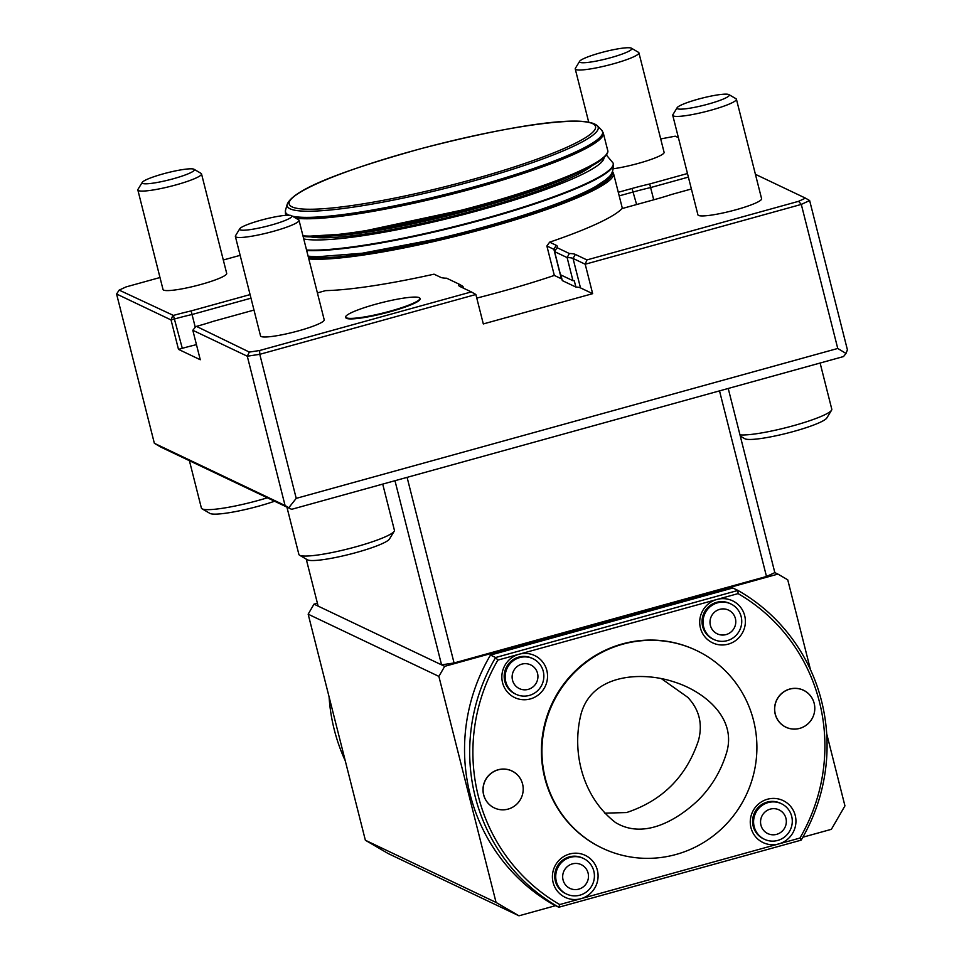 <?xml version="1.0" encoding="UTF-8"?>
<svg xmlns="http://www.w3.org/2000/svg" width="964" height="964" viewBox="0 0 964 964"><rect width="100%" height="100%" fill="white"/><g stroke="black" fill="none" stroke-linecap="round" stroke-linejoin="round"><path stroke-width="1.45" d="M661.376 678.632L687.742 697.309C699.274 709.516 702.852 723.88 698.502 740.424C686.38 776.659 662.401 800.698 626.54 812.556L604.777 813.146M580.955 714.348C591.992 673.029 643.374 671.354 674.752 682.151C703.069 691.08 737.532 717.493 726.446 753.149C720.903 771.14 711.613 786.684 698.587 799.819C677.776 819.677 644.109 839.981 615.466 822.497C583.461 797.758 571.218 753.571 580.955 714.348M329.086 696.864A181.991 177.942 115.5 0 0 345.281 760.849M586.919 259.918L585.208 264.232L592.655 293.671L483.313 323.94L475.867 294.502L259.774 354.318L296.225 498.364L837.752 348.462L801.301 204.416L585.208 264.232L573.038 258.436A57.466 7.796 -14.2 0 0 567.121 257.581L569.35 253.52A60.756 8.242 165.8 0 1 575.363 254.424L586.919 259.918L798.59 201.319L805.458 198.126L755.414 174.315M407.097 477.361L454.068 662.967L441.572 664.859L444.693 666.341L438.873 676.391L496.074 902.449L518.957 915.8L555.529 905.678M802.843 837.21L831.378 829.317L844.946 805.868L826.678 733.712M518.957 915.8L388.251 853.598L365.368 840.246L308.167 614.188L313.987 604.139L441.572 664.859L394.975 480.711M260.654 220.286A26.968 3.663 -14.2 0 0 239.747 228.793A26.968 3.663 -14.2 0 0 266.667 226.275A26.968 3.663 -14.2 0 0 291.538 215.683A26.968 3.663 -14.2 0 0 260.654 220.286M239.747 228.793L235.505 235.758A32.836 4.459 -14.2 0 0 235.361 236.421A32.836 4.459 -14.2 0 0 268.293 232.686A32.836 4.459 -14.2 0 0 299.033 220.31A32.836 4.459 -14.2 0 0 298.587 219.792L291.538 215.683M299.033 220.31L324.205 319.807A32.836 4.459 165.8 0 1 293.466 332.182A32.836 4.459 165.8 0 1 260.533 335.918L235.361 236.421M345.666 317.132L345.799 317.662A38.319 5.206 -14.2 0 0 384.226 313.3A38.319 5.206 -14.2 0 0 420.087 298.864L419.955 298.334A38.319 5.206 -14.2 0 0 375.55 304.275A38.319 5.206 -14.2 0 0 345.666 317.132A38.319 5.206 -14.2 0 0 346.365 317.819A38.319 5.206 -14.2 0 0 387.094 311.999A38.319 5.206 -14.2 0 0 419.955 298.334M253.99 310.071L213.092 321.386A60.756 8.242 165.8 0 1 196.451 326.386L249.351 352.077L259.641 350.51L471.324 291.911L459.768 286.416A60.756 8.242 165.8 0 1 459.503 286.284A60.756 8.242 165.8 0 1 458.96 284.079L446.633 278.21A60.756 8.242 165.8 0 1 440.62 277.307L434.041 274.174A167.218 22.69 165.8 0 1 325.627 290.622L317.397 292.899M600.536 52.803A26.968 3.663 -14.2 0 0 579.629 61.31A26.968 3.663 -14.2 0 0 606.549 58.792A26.968 3.663 -14.2 0 0 631.42 48.2A26.968 3.663 -14.2 0 0 600.536 52.803M579.629 61.31L575.388 68.275A32.836 4.459 -14.2 0 0 575.243 68.938A32.836 4.459 -14.2 0 0 608.163 65.203A32.836 4.459 -14.2 0 0 638.915 52.827A32.836 4.459 -14.2 0 0 638.457 52.309L631.42 48.2M638.915 52.827L664.088 152.324A32.836 4.459 165.8 0 1 647.157 160.747A32.836 4.459 165.8 0 1 613.453 168.748M678.391 137.659L675.27 136.177L660.702 138.924M618.286 192.282L632.01 188.474A60.756 8.242 165.8 0 1 649.688 183.979L687.465 173.52M142.238 182.377L137.997 189.342A32.836 4.459 -14.2 0 0 137.852 190.016L163.024 289.513A32.836 4.459 -14.2 0 0 201.09 284.416A32.836 4.459 -14.2 0 0 226.697 273.402L201.524 173.906A32.836 4.459 -14.2 0 0 201.078 173.387L194.029 169.278A26.968 3.663 -14.2 0 0 163.145 173.882A26.968 3.663 -14.2 0 0 142.238 182.377A26.968 3.663 -14.2 0 0 169.158 179.858A26.968 3.663 -14.2 0 0 194.029 169.278M240.144 255.34L223.311 260.003M159.988 277.524L126.043 286.923L119.162 290.116L173.424 315.421A60.756 8.242 165.8 0 1 191.101 310.926L250.074 294.598M137.852 190.016A32.836 4.459 -14.2 0 0 175.906 184.919A32.836 4.459 -14.2 0 0 201.524 173.906M677.138 107.715L672.896 114.68A32.836 4.459 -14.2 0 0 672.751 115.343L697.924 214.839A32.836 4.459 -14.2 0 0 735.99 209.754A32.836 4.459 -14.2 0 0 761.596 198.729L736.424 99.232A32.836 4.459 -14.2 0 0 735.966 98.714L728.929 94.605A26.968 3.663 -14.2 0 0 698.044 99.208A26.968 3.663 -14.2 0 0 677.138 107.715A26.968 3.663 -14.2 0 0 704.057 105.197A26.968 3.663 -14.2 0 0 728.929 94.605M691.381 188.992L671.679 194.439A60.756 8.242 165.8 0 1 655.038 199.44L622.033 208.573A167.218 22.69 165.8 0 1 549.637 242.169L556.216 245.302A60.756 8.242 165.8 0 1 557.035 247.64A60.756 8.242 165.8 0 1 557.023 247.652L569.35 253.52M672.751 115.343A32.836 4.459 -14.2 0 0 710.805 110.245A32.836 4.459 -14.2 0 0 736.424 99.232M592.655 293.671L580.485 287.875A57.466 7.796 -14.2 0 0 575.882 287.055L562.301 280.596L560.879 274.957M561.928 279.138A57.466 7.796 -14.2 0 0 561.337 278.765L554.324 275.427A163.928 22.244 165.8 0 1 476.77 298.093M805.458 198.126L809.639 200.548L847.416 349.848L845.994 353.439L837.752 348.462M490.471 655.074A181.991 177.942 115.5 0 0 553.661 904.786L558.807 907.232A181.991 177.942 -64.5 0 1 495.617 657.52L490.471 655.074L732.809 587.992L737.954 590.438A181.991 177.942 -64.5 0 1 801.144 840.15L558.807 907.232L559.723 904.557L580.894 898.701A23.257 22.738 -64.5 0 1 553.252 870.492A23.257 22.738 -64.5 0 1 591.571 859.876A23.257 22.738 -64.5 0 1 580.894 898.701L778.755 843.922A23.257 22.738 -64.5 0 1 751.113 815.713A23.257 22.738 -64.5 0 1 789.444 805.109A23.257 22.738 -64.5 0 1 778.755 843.922L799.927 838.065A179.256 175.267 115.5 0 0 738.062 593.607L716.903 599.463A23.257 22.738 -64.5 0 1 744.545 627.672A23.257 22.738 -64.5 0 1 706.214 638.289A23.257 22.738 -64.5 0 1 716.903 599.463L519.03 654.243A23.257 22.738 -64.5 0 1 546.684 682.452A23.257 22.738 -64.5 0 1 508.353 693.056A23.257 22.738 -64.5 0 1 519.03 654.243L497.87 660.099A179.256 175.267 115.5 0 0 559.723 904.557M444.693 666.341L777.936 574.098L774.827 572.616L766.488 576.484L719.518 390.878M777.936 574.098L787.745 579.822L810.495 669.727M454.068 662.967L766.488 576.484M438.873 676.391L308.167 614.188M365.368 840.246L496.074 902.449M317.397 603.199L313.987 604.139M728.23 388.468L774.827 572.616M306.239 559.108L318.132 606.115M554.722 251.435A57.466 7.796 -14.2 0 0 554.927 250.363A57.466 7.796 -14.2 0 0 553.89 249.327L546.877 245.989L549.637 242.169M196.463 344.654A57.466 7.796 -14.2 0 0 182.292 348.317L178.485 349.366L200.271 359.741L192.824 330.291L247.29 356.21L285.067 505.51L154.361 443.307L160.904 447.127L291.598 509.329L285.067 505.51M572.965 280.717L567.121 257.581L554.601 251.628L560.458 274.752L572.965 280.717A57.466 7.796 165.8 0 1 574.279 280.753L575.882 287.055M554.324 275.427L546.877 245.989M458.96 284.079L462.973 286.404A57.466 7.796 -14.2 0 0 462.648 287.67A57.466 7.796 -14.2 0 0 462.696 287.814M462.973 286.404L463.419 288.152M688.38 177.111L650.628 187.558A57.466 7.796 -14.2 0 0 633.432 191.932L619.201 195.873M649.688 183.979L653.725 199.801M191.101 310.926L192.041 314.505A57.466 7.796 -14.2 0 0 174.846 318.879L171.038 319.928L116.584 294.008L154.361 443.307M250.989 298.189L192.041 314.505L195.258 327.23M178.485 349.366L171.038 319.928L172.749 315.614M809.639 200.548L801.301 204.416L798.59 201.319M845.994 353.439L843.536 356.547L291.598 509.329M554.601 251.628L557.023 247.652M116.584 294.008L119.162 290.116M195.776 326.567L192.824 330.291M249.351 352.077L247.29 356.21L259.774 354.318L259.641 350.51M475.867 294.502L471.324 291.911M296.225 498.364L288.851 507.667M739.966 434.872A49.26 6.688 -14.2 0 0 791.034 426.353A49.26 6.688 -14.2 0 0 831.571 410.194A49.26 6.688 -14.2 0 0 831.787 409.194L820.111 363.03M286.911 507.1L298.888 554.433A49.26 6.688 -14.2 0 0 299.563 555.216A49.26 6.688 -14.2 0 0 348.281 548.829A49.26 6.688 -14.2 0 0 394.18 531.272A49.26 6.688 -14.2 0 0 394.409 530.272L382.72 484.109M189.402 460.696L201.38 508.028A49.26 6.688 -14.2 0 0 202.054 508.799A49.26 6.688 -14.2 0 0 267.365 497.798M740.268 436.065L744.823 438.728A42.693 5.796 -14.2 0 0 787.058 433.198A42.693 5.796 -14.2 0 0 826.823 417.978L831.571 410.194M299.563 555.216L307.444 559.807A42.693 5.796 -14.2 0 0 349.667 554.276A42.693 5.796 -14.2 0 0 389.432 539.057L394.18 531.272M202.054 508.799L209.935 513.402A42.693 5.796 -14.2 0 0 274.571 501.232M308.106 256.171L316.819 256.81L362.223 253.231L436.186 239.132A158.735 21.545 -14.2 0 0 482.916 227.311A158.735 21.545 -14.2 0 0 484.41 226.902L482.916 227.311M591.992 165.808A151.071 20.497 165.8 0 1 455.104 215.635A151.071 20.497 165.8 0 1 310.986 236.915M303.756 238.976A158.735 21.545 -14.2 0 0 480.156 210.08A158.735 21.545 -14.2 0 0 604.042 157.662M563.072 879.975A13.135 12.845 -64.5 0 1 579.063 863.852A13.135 12.845 -64.5 0 1 584.594 885.711A13.135 12.845 -64.5 0 1 563.072 879.975M556.324 881.458A19.702 19.268 -64.5 0 1 583.533 858.478A19.702 19.268 -64.5 0 1 592.462 884.554A19.702 19.268 -64.5 0 1 556.324 881.458M566.603 894.062L565.603 893.592A19.702 19.268 -64.5 0 1 569.278 856.876A19.702 19.268 -64.5 0 1 582.533 858.008L583.533 858.478M537.526 673.282A13.135 12.845 -64.5 0 1 521.536 689.405A13.135 12.845 -64.5 0 1 516.017 667.546A13.135 12.845 -64.5 0 1 537.526 673.282M543.262 671.318A19.702 19.268 -64.5 0 1 516.053 694.297A19.702 19.268 -64.5 0 1 519.729 657.581A19.702 19.268 -64.5 0 1 543.262 671.318M516.053 694.297L515.053 693.815A19.702 19.268 -64.5 0 1 518.728 657.099A19.702 19.268 -64.5 0 1 531.983 658.231L532.984 658.713M785.937 818.279A13.135 12.845 -64.5 0 1 769.959 834.39A13.135 12.845 -64.5 0 1 764.428 812.544A13.135 12.845 -64.5 0 1 785.937 818.279M791.685 816.315A19.702 19.268 -64.5 0 1 764.464 839.295A19.702 19.268 -64.5 0 1 768.151 802.578A19.702 19.268 -64.5 0 1 791.685 816.315M764.464 839.295L763.464 838.813A19.702 19.268 -64.5 0 1 767.151 802.096A19.702 19.268 -64.5 0 1 780.406 803.229L781.406 803.711M735.387 618.514A13.135 12.845 -64.5 0 1 719.409 634.625A13.135 12.845 -64.5 0 1 713.878 612.779A13.135 12.845 -64.5 0 1 735.387 618.514M741.135 616.538A19.702 19.268 -64.5 0 1 713.914 639.518A19.702 19.268 -64.5 0 1 717.602 602.801A19.702 19.268 -64.5 0 1 741.135 616.538M713.914 639.518L712.914 639.048A19.702 19.268 -64.5 0 1 716.601 602.331A19.702 19.268 -64.5 0 1 729.856 603.464L730.857 603.934M814.17 703.371A20.425 19.967 -64.5 0 1 799.698 728.362A20.425 19.967 -64.5 0 1 775.309 714.119A20.425 19.967 -64.5 0 1 789.769 689.127A20.425 19.967 -64.5 0 1 814.17 703.371M799.674 728.398A20.497 20.039 -64.5 0 1 775.321 703.551A20.497 20.039 -64.5 0 1 809.085 694.213A20.497 20.039 -64.5 0 1 799.674 728.398M483.711 794.842A20.425 19.967 -64.5 0 1 498.183 769.838A20.425 19.967 -64.5 0 1 522.584 784.081A20.425 19.967 -64.5 0 1 508.112 809.085A20.497 20.039 -64.5 0 1 483.723 784.274A20.497 20.039 -64.5 0 1 517.487 774.923A20.497 20.039 -64.5 0 1 508.076 809.121A20.425 19.967 -64.5 0 1 483.711 794.842M497.87 660.099L495.617 657.52L737.954 590.438L738.062 593.607M602.367 848.175L601.849 847.922A109.474 107.028 -64.5 0 1 544.756 777.912A109.474 107.028 -64.5 0 1 580.979 665.799A109.474 107.028 -64.5 0 1 695.936 650.242L696.454 650.483A109.474 107.028 -64.5 0 1 746.064 795.324A109.474 107.028 -64.5 0 1 602.367 848.175A109.474 107.028 -64.5 0 1 545.275 778.153A109.474 107.028 -64.5 0 1 581.497 666.04A109.474 107.028 -64.5 0 1 696.454 650.483M801.144 840.15L799.927 838.065M561.337 278.765L553.89 249.327L556.216 245.302M580.485 287.875L573.038 258.436L575.363 254.424M636.626 204.537L632.01 188.474M182.292 348.317L173.424 315.421M308.817 258.954A163.928 22.244 -14.2 0 0 485.663 228.42A163.928 22.244 -14.2 0 0 613.514 173.424L612.562 171.616M308.444 257.509A162.832 22.1 -14.2 0 0 485.193 227.263A162.832 22.1 -14.2 0 0 612.14 172.472M330.351 236.047A151.071 20.497 -14.2 0 0 478.301 207.802A151.071 20.497 -14.2 0 0 574.556 174.255M303.13 236.481A162.832 22.1 -14.2 0 0 479.867 206.236A162.832 22.1 -14.2 0 0 606.477 154.276M302.961 235.831A163.928 22.244 -14.2 0 0 479.807 205.284A163.928 22.244 -14.2 0 0 607.669 150.288C607.718 150.577 609.899 153.638 599.427 161.289C578.496 174.701 538.659 189.691 479.891 206.248L352.33 233.565L303.142 236.554M295.84 218.189A163.928 22.244 -14.2 0 0 475.421 187.932A163.928 22.244 -14.2 0 0 603.271 132.936L601.657 130.14A163.567 22.196 -14.2 0 1 475.023 186.594A163.567 22.196 -14.2 0 1 292.417 216.201M285.922 215.321L285.428 213.369A163.928 22.244 -14.2 0 0 286.718 215.261M285.428 213.369L285.525 210.128A163.567 22.196 -14.2 0 0 289.152 215.225M597.282 125.681C582.859 113.415 503.039 127.356 420.991 148.649C350.631 168.326 294.08 188.185 287.26 204.139A160.398 21.774 -14.2 0 0 473.095 181.051A160.398 21.774 -14.2 0 0 597.282 125.681L601.657 130.14M472.312 179.521A158.036 21.449 -14.2 0 0 557.578 122.103A158.036 21.449 -14.2 0 0 297.189 194.186A158.036 21.449 -14.2 0 0 472.312 179.521M306.54 249.989A166.121 22.546 -14.2 0 0 483.615 218.888A166.121 22.546 -14.2 0 0 613.176 163.157L606.404 155.035M306.673 250.507A166.121 22.546 -14.2 0 0 483.747 219.418A166.121 22.546 -14.2 0 0 613.309 163.675C613.984 175.858 606.898 177.966 605.982 179.605L596.33 186.088C578.279 196.704 538.237 211.935 484.41 226.902M588.691 122.091L575.243 68.938M622.383 208.477L613.514 173.424M607.669 150.288L603.271 132.936M287.26 204.139L285.525 210.128"/></g></svg>
